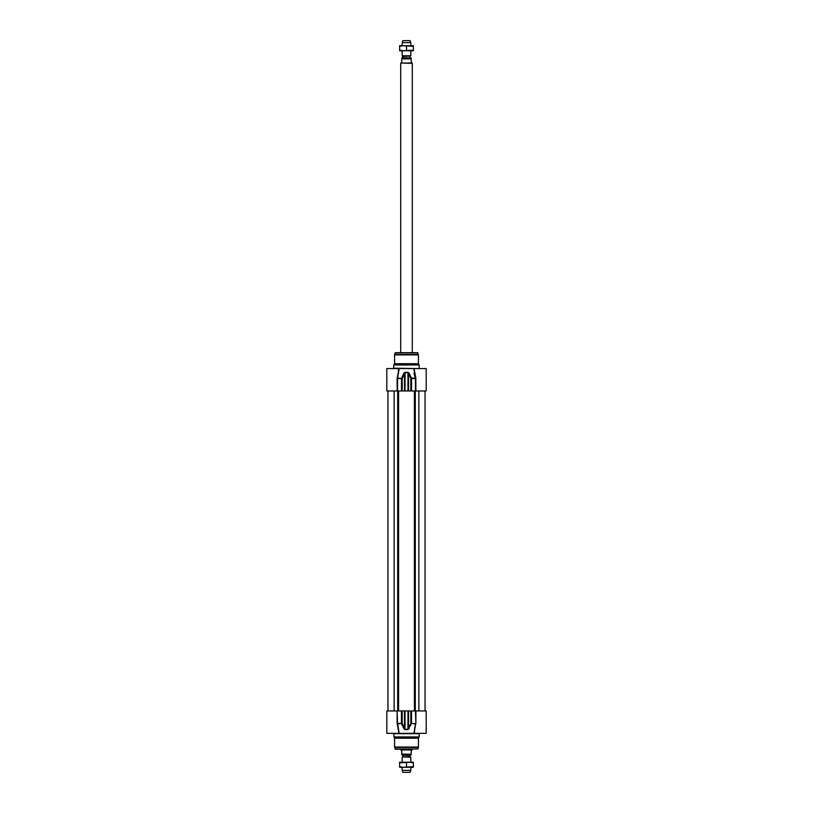 <?xml version="1.0" encoding="UTF-8"?>
<svg xmlns="http://www.w3.org/2000/svg" width="813" height="813" viewBox="0 0 813 813"><rect width="100%" height="100%" fill="white"/><g stroke="black" fill="none" stroke-linecap="round" stroke-linejoin="round"><path stroke-width="1.22" d="M415.88 390.972L415.789 377.994L411.49 378.167L409.152 373.319L408.543 373.665L410.819 378.512L411.49 378.167L410.819 378.512L410.819 390.972L426.185 390.972L426.185 378.695M410.819 390.972L408.543 390.972L408.543 373.665L407.963 372.313L405.037 372.313L403.848 373.319L401.51 378.167L402.181 378.512L397.618 378.167L399.173 368.584L426.185 368.584L426.185 377.964M403.848 373.319L404.457 373.665L404.457 390.972L402.181 390.972L402.181 378.512L405.026 372.669L407.974 372.669L407.974 390.972L408.543 390.972M407.974 390.972L405.026 390.972L405.037 372.313M404.457 390.972L405.026 390.972M397.211 377.994L399.173 368.584L386.815 368.584L386.815 390.972L402.181 390.972M396.744 352.69L416.256 352.69M394.579 354.895A1.443 1.443 0 0 1 394.63 354.529L395.403 352.69L417.597 352.69L418.421 354.895L394.579 354.895L394.579 363.716L418.421 363.716L419.142 364.966L393.858 364.966L393.502 368.584M398.675 368.584L397.618 378.167M415.789 377.994L414.264 369.722L414.488 372.821M413.827 368.584L415.453 378.512L415.453 390.972M414.264 368.584L414.264 369.722M414.701 376.165L414 373.004M409.152 373.319L407.963 372.313M393.858 364.966L394.579 363.716M397.12 710.958L386.815 710.958L386.815 733.346L399.173 733.346L397.547 723.407L397.12 710.958L397.12 723.407L398.736 732.025L397.211 723.936L402.181 723.407L401.51 723.753L403.848 728.611L405.037 729.607L407.963 729.607L411.49 723.753L410.819 723.407L415.382 723.753L414.325 733.346L398.675 733.346M403.848 728.611L404.457 728.255L402.181 723.407L402.181 710.958L397.547 710.958M402.181 710.958L404.457 710.958L404.457 728.255L405.037 729.607M409.152 728.611L408.543 728.255L408.543 710.958L410.819 710.958L410.819 723.407L407.974 729.261L405.026 729.261L405.026 710.958L404.457 710.958M405.026 710.958L407.974 710.958L407.963 729.607M408.543 710.958L407.974 710.958M426.185 723.265L426.185 710.958L410.819 710.958M395.047 748.966L417.953 748.966L395.403 749.24L394.63 747.401A1.443 1.443 0 0 1 394.579 747.025L394.579 738.204L393.502 733.346M426.185 723.956L426.185 733.346L413.827 733.346L415.88 723.407L415.88 710.958M393.858 733.702L419.142 733.702L419.142 736.954L393.858 736.954M415.199 725.765L414.488 729.098M415.789 723.936L411.52 723.407L411.52 710.958M419.142 736.954L418.421 738.204L394.579 738.204M399.64 762.238L413.36 762.238L413.36 762.848L409.935 762.238L399.64 762.848L399.64 762.238M413.36 767.289L399.64 767.289L399.64 766.679L403.065 767.289L413.36 766.679L413.36 767.289M399.64 762.848L399.64 766.679M406.5 762.848L406.5 766.679M413.36 762.848L413.36 766.679M402.892 756.649L402.892 755.307L410.108 755.307L410.108 756.649L402.74 756.903L410.829 757.238L402.74 756.903M400.9 749.962L401.805 751.182L401.805 755.013L411.195 755.013L411.195 751.182L412.1 749.962L400.9 749.962L400.718 749.24M401.805 755.013L401.805 754.149L411.195 754.149L411.195 755.013M412.282 749.24L400.718 749.647M410.829 767.289L410.829 770.368L402.171 770.368L402.171 767.289M402.171 762.238L402.171 757.238M410.829 770.368L410.108 772.35L402.892 772.35L402.171 770.368M409.935 50.762L399.64 50.762L399.64 50.152L403.065 50.762L413.36 50.152L413.36 50.762L409.935 50.762M409.935 45.711L413.36 45.711L413.36 46.321L403.065 45.711L409.935 45.711M399.64 45.711L403.065 45.711L399.64 46.321L399.64 45.711M399.64 50.152L399.64 46.321M406.5 50.152L406.5 46.321M413.36 50.152L413.36 46.321M411.195 57.987L411.195 58.851L411.195 57.987L401.805 57.987L402.892 57.693L402.171 55.762L410.829 55.762L410.829 50.762M402.598 57.987L410.402 57.987L402.892 57.693M401.805 61.818L400.9 63.038L412.1 63.038L411.195 61.818L411.195 58.851L401.805 58.851L401.805 57.987L401.805 61.818M400.9 63.038L412.282 63.353L412.282 352.69M400.718 63.353L400.718 352.69M410.829 42.632L410.108 40.65L402.892 40.65L402.171 42.632L410.829 42.632L410.829 45.711M402.171 42.632L402.171 45.711M402.171 50.762L402.171 55.762M419.498 368.584L393.858 368.218M415.88 378.512L411.52 378.512L411.52 390.972M397.12 378.512L397.12 390.972M397.547 390.972L397.547 378.512L401.48 378.512L401.48 390.972M394.63 354.529L418.37 354.529M395.047 352.954L417.953 352.954M397.12 723.407L401.48 723.407L401.48 710.958M415.88 723.407L415.453 710.958M418.421 738.204L418.421 747.025L394.579 747.025M417.953 748.966L418.37 747.401L394.63 747.401M394.122 710.958L394.122 390.972M397.709 710.958L397.709 390.972M398.583 710.958L398.583 390.972M414.417 710.958L414.417 390.972M415.291 710.958L415.291 390.972M418.878 710.958L418.878 390.972M402.892 56.351L410.26 56.097L402.74 56.097M419.142 368.218L419.142 364.966M418.421 363.716L418.421 354.895M398.736 732.025L398.736 733.346M387.953 390.972L387.953 710.958M425.047 390.972L425.047 710.958M410.829 757.238L410.829 762.238M410.108 57.693L410.108 56.351M410.26 56.097L410.829 55.762"/></g></svg>
